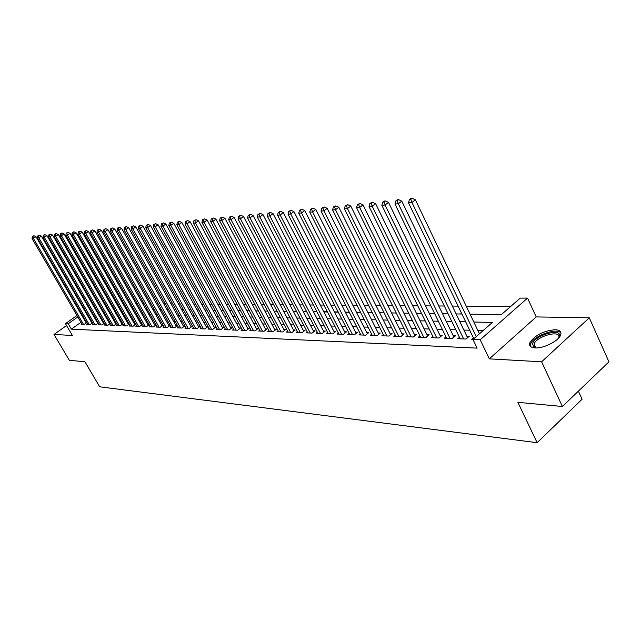 <?xml version="1.0" encoding="UTF-8"?>
<svg xmlns="http://www.w3.org/2000/svg" width="641" height="641" viewBox="0 0 641 641"><rect width="100%" height="100%" fill="white"/><g stroke="black" fill="none" stroke-linecap="round" stroke-linejoin="round"><path stroke-width="0.96" d="M555.122 329.714C543.488 330.852 535.083 335.139 529.923 342.574C528.809 345.779 530.556 347.566 535.147 347.919C543.424 348.56 558.343 341.108 560.546 335.235C561.78 331.838 559.97 330.003 555.122 329.714M470.061 314.138L501.358 314.619L520.212 298.105L527.543 298.105L480.181 339.762L472.97 339.482L492.416 322.439L473.827 322.022M536.213 316.926L489.323 358.864L541.613 361.796L562.397 406.498L608.95 361.828L589.287 317.808L536.213 316.926L527.543 298.105M578.39 391.146L582.1 399.231L537.126 442.691L99.676 386.803L84.941 361.756L69.324 360.298L54.004 334.442L72.393 335.475L65.446 323.665L76.968 315.492M101.118 298.369L101.903 298.065M510.597 306.518L466.247 306.182M458.123 306.118L452.338 306.069M444.325 306.013L438.781 305.965M430.888 305.909L425.576 305.869M417.788 305.805L412.7 305.765M405.024 305.709L400.144 305.669M392.572 305.613L387.901 305.573M380.434 305.517L375.947 305.485M368.583 305.428L364.288 305.396M357.013 305.34L352.903 305.308M345.723 305.252L341.789 305.22M334.698 305.164L330.924 305.14M323.929 305.084L320.316 305.052M313.409 305.004L309.948 304.98M303.121 304.924L299.804 304.9M293.065 304.844L289.892 304.82M283.234 304.771L280.197 304.747M273.619 304.699L270.71 304.675M264.204 304.627L261.424 304.603M254.998 304.555L252.338 304.531M245.984 304.483L243.444 304.467M237.162 304.419L234.734 304.395M228.525 304.347L226.201 304.331M220.055 304.283L217.844 304.267M211.77 304.219L209.655 304.203M203.646 304.155L201.627 304.146M195.681 304.098L193.758 304.082M187.877 304.034L186.042 304.026M180.225 303.978L178.478 303.962M172.717 303.922L171.059 303.906M165.362 303.866L163.784 303.85M158.143 303.81L156.636 303.794M151.052 303.754L149.625 303.746M144.105 303.698L142.751 303.69M137.278 303.65L135.996 303.642M130.58 303.594L129.362 303.586M124.001 303.546L122.856 303.538M117.535 303.497L116.454 303.489M111.197 303.449L110.172 303.441M541.613 361.796L589.287 317.808M66.552 325.532L54.004 334.442M473.322 337.767L471.632 339.249L473.162 339.305M459.461 337.278L457.81 338.712L466.055 339.033L469.252 336.245L466.832 336.156M445.952 336.805L444.341 338.192L452.378 338.504L455.559 335.756L453.203 335.668M432.787 336.341L431.217 337.687L439.053 337.991L442.21 335.275L439.91 335.195M419.943 335.892L418.413 337.19L426.057 337.486L429.198 334.81L426.954 334.722M407.428 335.451L405.929 336.709L413.381 336.998L416.506 334.354L414.318 334.273M395.209 335.019L393.75 336.237L401.026 336.517L404.126 333.905L401.995 333.833M383.286 334.594L381.86 335.78L388.959 336.052L392.052 333.472L389.968 333.4M371.644 334.185L370.258 335.331L377.188 335.596L380.257 333.048L378.222 332.975M360.282 333.777L358.92 334.89L365.69 335.155L368.743 332.639L366.756 332.567M349.177 333.384L347.855 334.466L354.465 334.722L357.502 332.23L355.555 332.158M338.328 333L337.038 334.049L343.496 334.298L346.517 331.838L344.618 331.766M327.727 332.615L326.461 333.64L332.775 333.881L335.78 331.453L333.921 331.389M317.367 332.246L316.133 333.24L322.303 333.48L325.283 331.077L323.473 331.012M307.239 331.886L306.029 332.847L312.063 333.08L315.027 330.708L313.257 330.644M297.328 331.525L296.142 332.471L302.047 332.695L304.996 330.347L303.257 330.283M287.633 331.181L286.471 332.094L292.248 332.318L295.18 329.995L293.482 329.931M278.146 330.836L277.008 331.726L282.665 331.95L285.574 329.65L283.915 329.586M268.859 330.5L267.754 331.373L273.282 331.581L276.175 329.314L274.548 329.25M259.773 330.171L258.684 331.02L264.1 331.229L266.976 328.977L265.39 328.921M250.871 329.851L249.806 330.676L255.11 330.884L257.97 328.657L256.416 328.601M242.154 329.538L241.112 330.339L246.304 330.54L249.149 328.344L247.626 328.288M233.612 329.226L232.595 330.011L237.683 330.211L240.511 328.032L239.013 327.976M225.247 328.921L224.246 329.69L229.238 329.883L232.042 327.727L230.576 327.671M217.051 328.625L216.065 329.37L220.961 329.562L223.749 327.431L222.315 327.375M209.014 328.336L208.053 329.065L212.844 329.25L215.616 327.134L214.206 327.086M201.13 328.048L200.192 328.761L204.888 328.937L207.644 326.854L206.266 326.798M193.406 327.767L192.484 328.464L197.091 328.641L199.824 326.565L198.478 326.517M185.826 327.487L184.92 328.168L189.44 328.344L192.164 326.293L190.834 326.245M178.39 327.214L177.501 327.88L181.94 328.056L184.64 326.021L183.342 325.981M171.099 326.95L170.226 327.599L174.576 327.767L177.269 325.756L175.987 325.716M163.944 326.686L163.086 327.327L167.357 327.487L170.025 325.5L168.775 325.452M156.917 326.429L156.075 327.054L160.266 327.214L162.926 325.243L161.692 325.203M150.018 326.181L149.193 326.79L153.311 326.95L155.947 324.995L154.737 324.947M143.247 325.932L142.438 326.525L146.477 326.686L149.105 324.747L147.919 324.707M136.597 325.684L135.804 326.269L139.77 326.421L142.382 324.506L141.212 324.466M130.067 325.444L129.29 326.021L133.184 326.173L135.78 324.266L134.634 324.226M123.649 325.211L122.888 325.772L126.71 325.916L129.274 324.05M117.351 324.979L116.598 325.532L120.356 325.676L122.872 323.841M111.157 324.755L110.412 325.291L114.114 325.436L116.582 323.641M105.068 324.53L104.339 325.051L107.976 325.195L110.404 323.441M99.091 324.306L98.369 324.827L101.943 324.963L104.331 323.24M93.209 324.09L92.504 324.594L96.014 324.731L98.353 323.048M87.424 323.881L86.735 324.378L90.181 324.506L92.488 322.856M133.152 309.042L133.584 308.89M139.466 309.138L140.299 308.994M147.23 309.258L145.876 309.234L147.142 309.098M154.112 309.202L152.686 309.178M161.22 309.307L159.713 309.283M168.455 309.411L166.876 309.387M175.834 309.523L174.168 309.499M183.358 309.635L181.611 309.611M191.034 309.747L189.191 309.723M198.309 310.028L196.923 309.835M205.817 310.14L204.816 309.956M213.461 310.26L212.86 310.076M257.73 310.925L258.307 310.757M266.4 311.061L267.537 310.893M275.245 311.189L276.968 311.029M284.275 311.326L286.607 311.173M293.498 311.47L296.463 311.326M306.534 311.478L303.217 311.422M316.846 311.63L313.377 311.574M327.391 311.782L323.769 311.734M338.176 311.943L334.394 311.887M348.576 312.303L345.275 312.055M359.2 312.463L356.42 312.215M370.073 312.632L367.822 312.391M381.195 312.8L379.504 312.56M392.58 312.968L391.475 312.744M404.231 313.145L403.742 312.928M433.709 313.593L434.534 313.385M446.352 313.786L447.995 313.585M459.309 313.978L461.816 313.794M472.585 314.178L480.349 314.298M486.207 314.386L494.179 314.507M105.693 304.683L105.02 305.164M101.374 307.76L100.741 308.217M120.548 308.85L119.514 308.834M499.804 314.595L501.623 314.386M80.958 322.327L71.367 329.17L477.128 348.127L472.97 339.482M483.066 330.636L477.865 330.476M469.709 330.235L463.892 330.059M455.847 329.811L450.278 329.642M442.346 329.402L437.002 329.242M429.182 329.009L424.062 328.849M416.346 328.617L411.442 328.472M403.838 328.24L399.135 328.096M391.627 327.872L387.124 327.735M379.712 327.511L375.394 327.375M368.078 327.158L363.944 327.03M356.725 326.814L352.766 326.694M345.635 326.477L341.837 326.365M334.802 326.149L331.165 326.037M324.21 325.828L320.724 325.724M313.858 325.516L310.524 325.42M303.738 325.211L300.541 325.115M293.842 324.915L290.782 324.819M284.163 324.618L281.231 324.53M274.685 324.33L271.888 324.25M265.414 324.05L262.738 323.969M256.336 323.777L253.78 323.697M247.45 323.505L245.006 323.433M238.748 323.248L236.409 323.176M230.223 322.984L227.988 322.92M221.874 322.735L219.743 322.671M213.685 322.487L211.65 322.423M205.665 322.247L203.726 322.183M197.797 322.006L195.946 321.95M190.089 321.774L188.326 321.718M182.525 321.542L180.842 321.494M175.105 321.317L173.511 321.269M167.822 321.101L166.307 321.053M160.683 320.885L159.24 320.837M153.672 320.668L152.302 320.628M146.789 320.46L145.491 320.42M140.026 320.26L138.809 320.22M133.392 320.059L132.238 320.019M126.878 319.859L125.788 319.827M120.476 319.667L119.45 319.635M114.194 319.474L113.225 319.45M108.009 319.29L107.103 319.266M101.943 319.106L101.086 319.082M95.974 318.93L95.172 318.906M90.109 318.745L89.363 318.729M84.892 319.522L84.412 319.867M81.736 323.665L81.054 324.154L84.452 324.282L86.719 322.663M86.623 322.503L85.934 322.479M92.408 322.711L91.663 322.687M98.289 322.92L97.488 322.896M104.267 323.136L103.409 323.104M110.356 323.352L109.443 323.32M116.542 323.577L115.572 323.545M122.848 323.801L121.814 323.769M129.258 324.034L128.168 323.993M489.323 358.864L480.181 339.762M71.367 329.17L68.194 323.769L65.446 323.665M562.397 406.498L517.888 402.332L537.126 442.691M94.956 308.465L95.805 308.473M100.933 308.553L101.839 308.569M107.015 308.65L107.984 308.658M113.209 308.738L114.234 308.754M125.924 308.93L127.07 308.946M132.455 309.034L133.673 309.05M139.105 309.13L140.387 309.154M152.774 309.339L154.209 309.363M159.801 309.443L161.308 309.467M166.964 309.555L168.551 309.579M174.264 309.667L175.93 309.691M181.699 309.779L183.454 309.803M189.287 309.891L191.122 309.915M197.019 310.012L198.95 310.036M204.912 310.124L206.931 310.156M212.956 310.252L215.08 310.284M221.161 310.372L223.389 310.404M229.542 310.5L231.874 310.532M238.099 310.629L240.527 310.669M246.825 310.765L249.373 310.797M255.743 310.901L258.411 310.941M264.853 311.037L267.634 311.077M274.156 311.173L277.064 311.222M283.667 311.318L286.703 311.366M293.378 311.47L296.559 311.518M303.313 311.614L306.638 311.67M313.473 311.774L316.942 311.822M323.865 311.927L327.487 311.983M334.498 312.087L338.28 312.143M345.379 312.255L349.329 312.311M356.524 312.423L360.643 312.488M367.926 312.592L372.229 312.664M379.608 312.776L384.095 312.84M391.579 312.952L396.266 313.024M403.846 313.137L408.734 313.217M416.426 313.329L421.522 313.409M429.318 313.521L434.638 313.609M442.546 313.721L448.107 313.81M456.12 313.93L461.921 314.018M102.624 299.323L101.943 299.812M98.289 302.4L97.656 302.856M94.043 305.42L93.442 305.845M80.429 313.032L80.918 312.696M84.42 310.212L84.933 309.843M88.474 307.335L89.035 306.935M92.608 304.403L93.209 303.978M96.823 301.414L97.464 300.958M81.76 314.138L81.279 314.483M77.809 316.942L68.194 323.769M465.678 321.838L459.869 321.71M451.841 321.534L446.272 321.405M438.356 321.229L433.028 321.109M425.215 320.933L420.111 320.82M412.411 320.644L407.516 320.532M399.92 320.364L395.225 320.26M387.733 320.091L383.23 319.987M375.834 319.827L371.532 319.731M364.232 319.563L360.106 319.474M352.895 319.306L348.944 319.218M341.829 319.058L338.039 318.978M331.012 318.817L327.383 318.737M320.452 318.577L316.975 318.505M310.124 318.345L306.791 318.273M300.02 318.12L296.839 318.048M290.149 317.896L287.096 317.832M280.486 317.68L277.569 317.615M271.039 317.471L268.242 317.407M261.784 317.263L259.116 317.199M252.73 317.063L250.182 316.999M243.868 316.862L241.425 316.806M235.191 316.662L232.859 316.614M226.682 316.478L224.454 316.422M218.357 316.285L216.225 316.237M210.192 316.101L208.157 316.061M202.187 315.925L200.256 315.885M194.343 315.749L192.5 315.709M186.651 315.572L184.896 315.532M179.111 315.404L177.437 315.372M171.708 315.244L170.121 315.204M164.449 315.076L162.942 315.043M157.325 314.915L155.891 314.883M150.339 314.763L148.976 314.731M143.472 314.603L142.182 314.579M136.733 314.451L135.515 314.427M130.123 314.306L128.969 314.282M123.625 314.162L122.535 314.138M117.247 314.018L116.221 313.994M110.973 313.874L110.012 313.858M104.812 313.737L103.906 313.713M98.762 313.601L97.913 313.585M92.809 313.465L92.016 313.449M86.968 313.337L86.223 313.321M86.239 323.008L35.976 236.665L33.388 238.372L83.458 324.25M32.907 236.425L33.941 235.744L32.37 236.473L32.907 236.425L33.388 238.372L32.05 238.5L82.04 324.194M35.976 236.665L33.941 235.744M32.37 236.473L32.05 238.5M535.684 347.935L533.865 347.334L532.511 343.76C534.802 335.019 562.566 327.439 559.329 336.549L558.64 338.015M558.615 338.047L558.736 337.711C561.708 329.434 536.741 335.964 534.009 344.073L535.163 347.686L535.724 347.935M560.971 333.096C557.438 327.142 533.288 335.868 530.668 343.953L530.379 346.332M91.975 323.224L41.409 236.136L38.805 237.859L89.171 324.466M38.316 235.896L39.357 235.207L37.771 235.944L38.316 235.896L38.805 237.859L37.442 237.987L87.737 324.41M41.409 236.136L39.357 235.207M37.771 235.944L37.442 237.987M97.809 323.441L46.937 235.6L44.317 237.338L94.988 324.691M43.812 235.351L44.862 234.662L43.259 235.407L43.812 235.351L44.317 237.338L42.931 237.466L93.522 324.634M46.937 235.6L44.862 234.662M43.259 235.407L42.931 237.466M103.738 323.665L52.562 235.055L49.926 236.809L100.893 324.923M49.413 234.806L50.471 234.101L48.852 234.862L49.413 234.806L49.926 236.809L48.516 236.938L99.411 324.867M52.562 235.055L50.471 234.101M48.852 234.862L48.516 236.938M109.771 323.897L58.283 234.494L55.631 236.265L106.911 325.155M55.11 234.245L56.176 233.54L54.541 234.302L55.11 234.245L55.631 236.265L54.197 236.401L105.396 325.099M58.283 234.494L56.176 233.54M54.541 234.302L54.197 236.401M115.909 324.13L64.108 233.933L61.44 235.712L113.032 325.388M60.911 233.677L61.985 232.963L60.326 233.733L60.911 233.677L61.44 235.712L59.974 235.856L111.486 325.332M64.108 233.933L61.985 232.963M60.326 233.733L59.974 235.856M122.159 324.362L70.037 233.356L67.353 235.151L119.258 325.628M66.816 233.1L67.89 232.379L66.223 233.156L66.816 233.1L67.353 235.151L65.863 235.295L117.688 325.572M70.037 233.356L67.89 232.379M66.223 233.156L65.863 235.295M128.512 324.602L76.071 232.763L73.37 234.582L125.588 325.876M72.826 232.507L73.907 231.786L72.225 232.571L72.826 232.507L73.37 234.582L71.856 234.726L123.993 325.812M76.071 232.763L73.907 231.786M72.225 232.571L71.856 234.726M134.987 324.851L82.224 232.17L79.5 233.997L132.038 326.125M78.955 231.914L80.037 231.177L78.33 231.97L78.955 231.914L79.5 233.997L77.962 234.149L130.419 326.061M82.224 232.17L80.037 231.177M78.33 231.97L77.962 234.149M141.573 325.099L88.482 231.561L85.75 233.404L138.608 326.381M85.189 231.297L86.279 230.56L84.556 231.361L85.189 231.297L85.75 233.404L84.171 233.556L136.958 326.317M88.482 231.561L86.279 230.56M84.556 231.361L84.171 233.556M148.279 325.356L94.86 230.944L92.104 232.803L145.291 326.638M91.535 230.68L92.641 229.935L90.894 230.736L91.535 230.68L92.104 232.803L90.509 232.955L143.608 326.573M94.86 230.944L92.641 229.935M90.894 230.736L90.509 232.955M155.114 325.612L101.358 230.311L98.586 232.186L152.101 326.902M98.009 230.039L99.115 229.294L97.352 230.103L98.009 230.039L98.586 232.186L96.959 232.346L150.387 326.838M101.358 230.311L99.115 229.294M97.352 230.103L96.959 232.346M162.069 325.876L107.984 229.662L105.188 231.561L159.04 327.166M104.603 229.398L105.717 228.637L103.938 229.462L104.603 229.398L105.188 231.561L103.53 231.721L157.293 327.102M107.984 229.662L105.717 228.637M103.938 229.462L103.53 231.721M169.16 326.141L114.731 229.013L111.919 230.928L166.107 327.439M111.326 228.733L112.447 227.972L110.645 228.805L111.326 228.733L111.919 230.928L110.228 231.089L164.328 327.375M114.731 229.013L112.447 227.972M110.645 228.805L110.228 231.089M176.379 326.421L121.614 228.34L118.785 230.271L173.302 327.719M118.176 228.068L119.306 227.291L117.479 228.132L118.176 228.068L118.785 230.271L117.055 230.44L171.492 327.647M121.614 228.34L119.306 227.291M117.479 228.132L117.055 230.44M183.743 326.702L128.625 227.659L125.78 229.614L180.642 328M125.155 227.379L126.301 226.602L124.458 227.451L125.155 227.379L125.78 229.614L124.017 229.774L178.791 327.936M128.625 227.659L126.301 226.602M124.458 227.451L124.017 229.774M191.242 326.982L135.78 226.962L132.911 228.933L188.117 328.296M132.278 226.682L133.432 225.896L131.565 226.754L132.278 226.682L132.911 228.933L131.117 229.101L186.235 328.216M135.78 226.962L133.432 225.896M131.565 226.754L131.117 229.101M198.894 327.279L143.071 226.257L140.187 228.244L195.737 328.585M139.546 225.969L140.7 225.175L138.817 226.041L139.546 225.969L140.187 228.244L138.36 228.42L193.822 328.512M143.071 226.257L140.7 225.175M138.817 226.041L138.36 228.42M206.69 327.575L150.515 225.536L147.614 227.539L203.509 328.889M146.957 225.239L148.119 224.438L146.212 225.32L146.957 225.239L147.614 227.539L145.747 227.715L201.554 328.809M150.515 225.536L148.119 224.438M146.212 225.32L145.747 227.715M214.639 327.88L158.111 224.799L155.186 226.818L211.442 329.194M154.521 224.502L155.691 223.693L153.76 224.574L154.521 224.502L155.186 226.818L153.279 227.002L209.447 329.113M158.111 224.799L155.691 223.693M153.76 224.574L153.279 227.002M222.756 328.184L165.859 224.046L162.918 226.089L219.526 329.506M162.245 223.749L163.415 222.932L161.46 223.821L162.245 223.749L162.918 226.089L160.971 226.273L217.491 329.426M165.859 224.046L163.415 222.932M161.46 223.821L160.971 226.273M231.032 328.504L173.775 223.276L170.81 225.336L227.771 329.827M170.121 222.972L171.307 222.147L169.328 223.052L170.121 222.972L170.81 225.336L168.823 225.528L225.696 329.746M173.775 223.276L171.307 222.147M169.328 223.052L168.823 225.528M239.478 328.825L181.852 222.491L178.871 224.574L236.192 330.147M178.166 222.187L179.36 221.353L177.357 222.267L178.166 222.187L178.871 224.574L176.844 224.767L234.069 330.067M181.852 222.491L179.36 221.353M177.357 222.267L176.844 224.767M248.091 329.162L190.097 221.69L187.1 223.797L244.79 330.484M186.379 221.377L187.581 220.536L185.553 221.457L186.379 221.377L187.1 223.797L185.025 223.989L242.619 330.395M190.097 221.69L187.581 220.536M185.553 221.457L185.025 223.989M256.889 329.498L198.526 220.865L195.505 222.996L253.556 330.82M194.776 220.56L195.986 219.703L193.927 220.64L194.776 220.56L195.505 222.996L193.39 223.196L251.344 330.74M198.526 220.865L195.986 219.703M193.927 220.64L193.39 223.196M265.879 329.843L207.139 220.031L204.094 222.179L262.514 331.165M203.349 219.719L204.567 218.853L202.484 219.799L203.349 219.719L204.094 222.179L201.931 222.387L260.254 331.077M207.139 220.031L204.567 218.853M202.484 219.799L201.931 222.387M275.053 330.195L215.937 219.174L212.868 221.353L271.664 331.517M212.107 218.853L213.333 217.988L211.226 218.942L212.107 218.853L212.868 221.353L210.657 221.562L269.356 331.429M215.937 219.174L213.333 217.988M211.226 218.942L210.657 221.562M284.428 330.556L224.927 218.301L221.842 220.496L281.006 331.886M221.065 217.98L222.299 217.099L220.159 218.068L221.065 217.98L221.842 220.496L219.583 220.712L278.651 331.79M224.927 218.301L222.299 217.099M220.159 218.068L219.583 220.712M294.003 330.924L234.117 217.411L231.016 219.631L290.557 332.254M230.223 217.083L231.465 216.193L229.302 217.171L230.223 217.083L231.016 219.631L228.709 219.847L288.154 332.158M234.117 217.411L231.465 216.193M229.302 217.171L228.709 219.847M303.794 331.301L243.524 216.498L240.399 218.741L300.317 332.631M239.59 216.161L240.84 215.264L238.644 216.257L239.59 216.161L240.399 218.741L238.035 218.966L297.857 332.535M243.524 216.498L240.84 215.264M238.644 216.257L238.035 218.966M313.802 331.685L253.139 215.56L249.998 217.828L310.292 333.016M249.173 215.224L250.431 214.318L248.203 215.32L249.173 215.224L249.998 217.828L247.578 218.06L307.776 332.919M253.139 215.56L250.431 214.318M248.203 215.32L247.578 218.06M324.034 332.086L262.986 214.607L259.821 216.898L320.492 333.408M258.972 214.262L260.238 213.349L257.986 214.358L258.972 214.262L259.821 216.898L257.337 217.131L317.92 333.312M262.986 214.607L260.238 213.349M257.986 214.358L257.337 217.131M334.498 332.495L273.058 213.629L269.869 215.945L330.924 333.809M269.004 213.277L270.286 212.355L267.994 213.381L269.004 213.277L269.869 215.945L267.337 216.185L328.296 333.713M273.058 213.629L270.286 212.355M267.994 213.381L267.337 216.185M345.203 332.903L283.37 212.62L280.157 214.967L341.605 334.225M279.276 212.275L280.566 211.338L278.242 212.371L279.276 212.275L280.157 214.967L277.561 215.216L338.913 334.121M283.37 212.62L280.566 211.338M278.242 212.371L277.561 215.216M356.156 333.336L293.931 211.594L290.694 213.966L352.526 334.65M289.796 211.242L291.086 210.296L288.73 211.346L289.796 211.242L290.694 213.966L288.041 214.222L349.77 334.538M293.931 211.594L291.086 210.296M288.73 211.346L288.041 214.222M367.373 333.769L304.747 210.544L301.494 212.948L363.703 335.075M300.573 210.184L301.871 209.23L299.483 210.288L300.573 210.184L301.494 212.948L298.77 213.205L360.883 334.971M304.747 210.544L301.871 209.23M299.483 210.288L298.77 213.205M377.172 335.596L378.847 334.209L315.829 209.471L312.552 211.899L375.153 335.523M311.614 209.102L312.92 208.133L310.492 209.214L311.614 209.102L312.552 211.899L309.763 212.163L372.269 335.411M315.829 209.471L312.92 208.133M310.492 209.214L309.763 212.163M388.911 336.052L390.593 334.65L327.182 208.365L323.889 210.817L386.876 335.972M322.928 207.996L324.25 207.011L321.782 208.109L322.928 207.996L323.889 210.817L321.029 211.089L383.919 335.86M327.182 208.365L324.25 207.011M321.782 208.109L321.029 211.089M400.937 336.517L402.628 335.091L338.833 207.235L335.515 209.719L398.886 336.437M334.53 206.859L335.86 205.865L333.352 206.971L334.53 206.859L335.515 209.719L332.583 209.992L395.858 336.325M338.833 207.235L335.86 205.865M333.352 206.971L332.583 209.992M413.253 336.99L414.959 335.555L350.779 206.073L347.438 208.589L411.202 336.918M346.428 205.689L347.767 204.687L345.227 205.809L346.428 205.689L347.438 208.589L344.425 208.87L408.093 336.797M350.779 206.073L347.767 204.687M345.227 205.809L344.425 208.87M425.88 337.478L427.595 336.02L363.03 204.88L359.665 207.428L423.813 337.398M358.631 204.495L359.978 203.477L357.398 204.615L358.631 204.495L359.665 207.428L356.58 207.716L420.632 337.278M363.03 204.88L359.978 203.477M357.398 204.615L356.58 207.716M438.829 337.983L440.551 336.501L375.602 203.662L372.221 206.234L436.753 337.903M371.163 203.269L372.517 202.236L369.897 203.389L371.163 203.269L372.221 206.234L369.048 206.538L433.484 337.775M375.602 203.662L372.517 202.236M369.897 203.389L369.048 206.538M452.113 338.496L453.844 336.998L388.51 202.404L385.105 205.016L450.022 338.416M384.023 202.003L385.385 200.962L384.079 201.09L382.717 202.131L384.023 202.003L385.105 205.016L381.852 205.32L446.673 338.288M388.51 202.404L385.385 200.962M382.717 202.131L381.852 205.32M465.743 339.025L467.481 337.503L401.771 201.122L398.341 203.758L463.635 338.937M397.228 200.713L398.606 199.655L397.268 199.792L395.89 200.841L397.228 200.713L398.341 203.758L395 204.078L460.198 338.809M401.771 201.122L398.606 199.655M395.89 200.841L395 204.078M479.452 333.801L415.384 199.792L411.939 202.468L476.239 336.613M410.801 199.383L412.179 198.309L410.809 198.446L409.423 199.511L410.801 199.383L411.939 202.468L408.501 202.796L473.803 338.752M415.384 199.792L412.179 198.309M409.423 199.511L408.501 202.796M529.923 342.574L530.62 344.081M535.804 347.935L534.009 344.073M535.163 347.686L533.865 347.334"/></g></svg>
